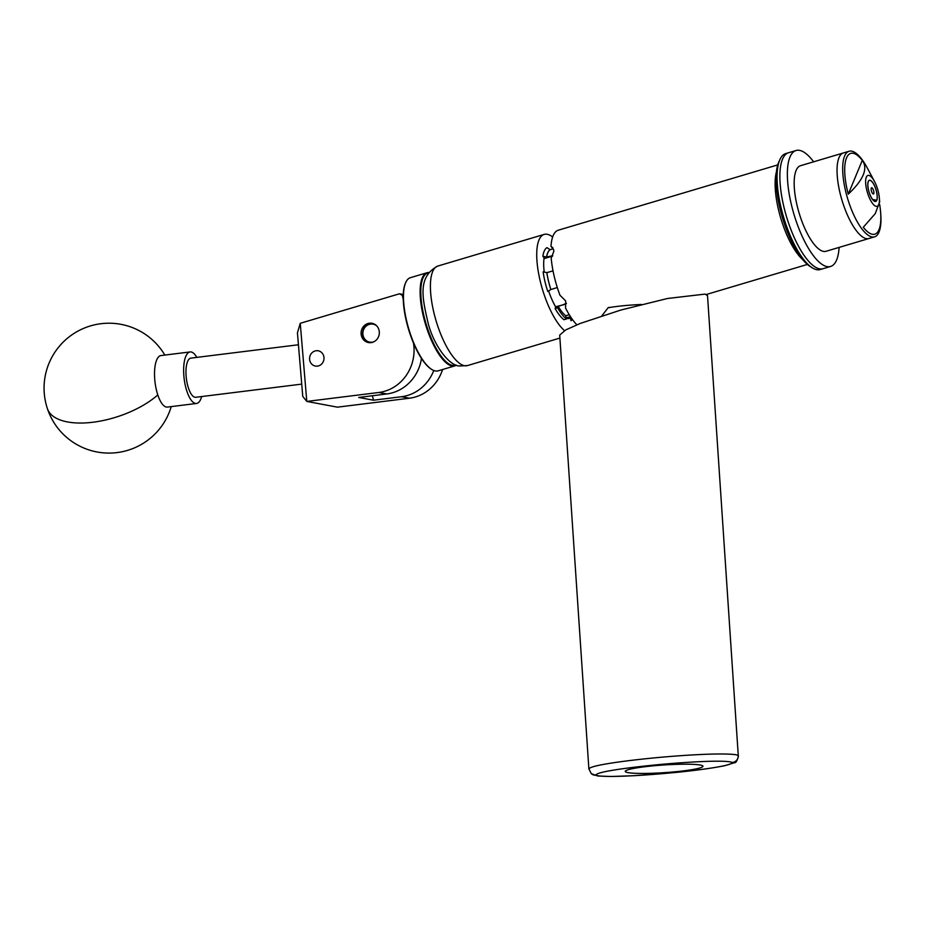 <?xml version="1.0" encoding="UTF-8"?>
<svg xmlns="http://www.w3.org/2000/svg" width="927" height="927" viewBox="0 0 927 927"><rect width="100%" height="100%" fill="white"/><g stroke="black" fill="none" stroke-linecap="round" stroke-linejoin="round"><path stroke-width="1.39" d="M372.445 342.33A9.803 9.108 100.6 0 1 368.413 342.55A9.803 9.108 100.6 0 1 361.09 333.407A9.803 9.108 100.6 0 1 367.984 323.511A9.803 9.108 100.6 0 1 372.017 323.291A9.803 9.108 100.6 0 1 379.34 332.434A9.803 9.108 100.6 0 1 372.445 342.33M318.552 365.887A7.764 7.207 100.6 0 1 309.56 358.819A7.764 7.207 100.6 0 1 318.216 350.8A7.764 7.207 100.6 0 1 318.552 365.887M403.233 295.748L399.433 293.789L300.255 323.303L306.791 401.426L378.819 392.48A41.541 38.598 -79.4 0 0 413.5 343.141M403.245 299.317L402.364 295.586M442.596 369.514A41.541 38.598 100.6 0 1 409.456 398.216L337.44 407.162L306.791 401.426L302.758 396.385L297.44 332.851L300.255 323.303M421.484 358.506A41.541 38.598 100.6 0 1 386.756 393.963L358.714 397.451L373.477 400.209L372.422 395.748M373.477 400.209L401.518 396.721A41.541 38.598 -79.4 0 0 433.778 370.499M399.433 293.789L403.268 294.508M732.249 762.446C725.377 759.503 681.136 762.353 654.717 765.007C627.011 767.741 595.389 772.006 595.968 775.204C602.863 778.135 647.231 775.273 673.477 772.631C701.148 769.897 732.724 765.644 732.249 762.446A6.489 6.431 131.1 0 0 738.263 755.505L707.521 295.632L705.065 294.102L667.521 298.482L620.766 310.07L580.279 323.43L565.771 329.896L559.699 335.087L588.877 768.889L591.322 773.697A6.489 6.431 -49.6 0 0 595.968 775.204M678.263 771.473A38.946 3.847 176.2 0 0 702.967 766.2A38.946 3.847 176.2 0 0 649.954 766.166A38.946 3.847 176.2 0 0 625.25 771.426A38.946 3.847 176.2 0 0 678.263 771.473M201.68 396.547A25.968 9.2 -97.1 0 1 200.58 399.607A25.968 9.2 -97.1 0 1 196.512 403.465L167.393 407.08A25.968 9.2 -97.1 0 1 157.799 394.937A25.968 9.2 -97.1 0 1 156.93 359.421A25.968 9.2 -97.1 0 1 160.997 355.551L190.116 351.936A25.968 9.2 -97.1 0 1 196.814 357.382M196.512 403.465A25.968 9.2 -97.1 0 1 185.284 385.331A25.968 9.2 -97.1 0 1 186.049 355.806A25.968 9.2 -97.1 0 1 190.116 351.936M428.459 272.909A48.088 16.049 73.4 0 0 420.985 287.312A48.088 16.049 73.4 0 0 432.237 340.545A48.088 16.049 73.4 0 0 455.864 364.971M456.351 365.157A48.598 16.223 -106.6 0 1 454.809 365.887A48.598 16.223 -106.6 0 1 431.217 339.908A48.598 16.223 -106.6 0 1 420.29 287.103A48.598 16.223 -106.6 0 1 427.08 272.712A48.598 16.223 -106.6 0 1 428.772 272.492M431.472 369.282A48.088 16.049 -106.6 0 1 431.206 369.12A48.088 16.049 -106.6 0 1 403.384 292.55A48.088 16.049 -106.6 0 1 405.551 282.92A48.088 16.049 -106.6 0 1 405.69 282.631M427.08 272.712L410.429 277.671A48.598 16.223 73.4 0 0 405.817 282.329A48.598 16.223 73.4 0 0 403.639 292.063A48.598 16.223 73.4 0 0 431.75 369.456A48.598 16.223 73.4 0 0 438.158 370.835L454.809 365.887M376.744 325.898A9.143 8.494 -79.4 0 0 373.894 324.357A9.143 8.494 -79.4 0 0 363.245 330.684A9.143 8.494 -79.4 0 0 368.876 341.924A9.143 8.494 -79.4 0 0 373.766 341.82M369.792 342.666L369.943 342.7A9.652 8.969 100.6 0 1 369.792 342.666A9.652 8.969 100.6 0 1 368.923 342.457A9.652 8.969 100.6 0 1 362.851 331.055A9.652 8.969 100.6 0 1 373.349 323.685A9.652 8.969 100.6 0 1 373.511 323.708L373.349 323.685M298.436 344.763L190.881 358.123A19.734 6.999 82.9 0 0 186.142 376.362A19.734 6.999 82.9 0 0 195.748 397.289L301.727 384.114M812.284 267.822L810.082 266.455A58.413 19.49 -106.6 0 1 779.885 208.146A58.413 19.49 -106.6 0 1 778.923 161.727L780.001 159.374A60.498 20.185 73.4 0 0 781.009 207.439A60.498 20.185 73.4 0 0 812.284 267.822A60.498 20.185 73.4 0 0 820.244 269.537L823.06 268.703A60.498 20.185 -106.6 0 1 783.825 206.605A60.498 20.185 -106.6 0 1 788.553 152.746A60.498 20.185 73.4 0 0 794.022 237.08A60.498 20.185 73.4 0 0 823.06 268.703L830.569 266.466A60.498 20.185 73.4 0 0 839.109 247.405M813.628 161.808A60.498 20.185 73.4 0 0 796.061 150.51L785.737 153.581A60.498 20.185 73.4 0 0 780.001 159.374M796.061 150.51A60.498 20.185 73.4 0 0 801.519 234.844A60.498 20.185 73.4 0 0 830.569 266.466M874.532 181.53A16.095 5.377 73.4 0 0 866.096 177.799A16.095 5.377 73.4 0 0 869.503 198.146A16.095 5.377 73.4 0 0 876.699 206.373A16.095 5.377 73.4 0 0 879.306 197.59A16.095 5.377 73.4 0 0 875.54 183.592A16.095 5.377 73.4 0 0 874.532 181.53L867.394 168.158A44.658 14.902 73.4 0 0 849.086 151.252L843.454 152.932A44.658 14.902 73.4 0 0 847.823 215.921A44.658 14.902 73.4 0 0 868.935 238.529A44.658 14.902 73.4 0 1 847.487 215.18A44.658 14.902 73.4 0 1 843.454 152.932L800.58 165.69A44.658 14.902 73.4 0 0 804.613 227.949A44.658 14.902 73.4 0 0 826.05 251.287L874.567 236.849A44.658 14.902 73.4 0 0 880.65 212.689L880.534 211.368A42.155 14.067 73.4 0 0 879.665 204.508M870.441 195.864A11.054 3.696 73.4 0 0 875.679 201.472A11.054 3.696 73.4 0 0 874.601 185.863A11.054 3.696 73.4 0 0 869.364 180.267A11.054 3.696 73.4 0 0 870.441 195.864M849.086 151.252A44.658 14.902 73.4 0 0 853.454 214.241A44.658 14.902 73.4 0 0 874.567 236.849M848.263 194.172C863.535 179.722 868.217 168.447 862.295 160.348A42.155 14.067 73.4 0 0 846.525 157.926A42.155 14.067 73.4 0 0 848.263 194.172L862.295 160.348M879.306 197.59L879.688 201.889L875.25 213.639L863.28 227.266A42.155 14.067 73.4 0 0 880.534 211.368M873.697 191.089A3.244 1.078 73.4 0 0 871.6 187.764A3.244 1.078 73.4 0 0 871.345 190.649A3.244 1.078 73.4 0 0 873.443 193.975A3.244 1.078 73.4 0 0 873.697 191.089M875.888 201.379L876.027 201.124A10.904 3.638 73.4 0 0 876.664 200.278A10.904 3.638 73.4 0 0 876.49 191.611A10.904 3.638 73.4 0 0 870.847 180.73A10.904 3.638 73.4 0 0 868.564 190.128A10.904 3.638 73.4 0 0 873.767 200.695L873.721 200.788M607.985 307.81A32.19 3.187 -3.8 0 1 610.8 307.312A32.19 3.187 -3.8 0 1 621.426 305.933A32.19 3.187 -3.8 0 1 641.426 304.485M548.448 280.997A35.829 11.958 73.4 0 0 550.847 289.514L547.787 291.449A38.586 12.874 -106.6 0 1 544.96 281.553A38.586 12.874 -106.6 0 1 543.141 271.831L546.849 272.631A35.829 11.958 73.4 0 0 548.448 280.997M777.741 164.902L558.297 230.197A51.924 17.323 73.4 0 0 550.986 246.35L552.805 247.706L553.871 250.985A51.924 17.323 -106.6 0 0 553.871 251.159L551.206 258.158A51.924 17.323 73.4 0 0 554.23 276.443A51.924 17.323 73.4 0 0 559.966 295.226L565.621 300.869A51.924 17.323 -106.6 0 0 565.702 301.055L565.563 308.042A51.924 17.323 73.4 0 0 576.861 324.786M564.473 330.626A51.924 17.323 -106.6 0 1 539.34 277.173A51.924 17.323 -106.6 0 1 544.172 234.404A51.924 17.323 -106.6 0 1 547.197 234.288A51.924 17.323 -106.6 0 1 552.643 237.022M610.8 307.312L608.309 307.521L601.855 315.829M566.13 317.463L567.324 318.529M552.816 270.927L546.849 272.631M550.847 289.514L556.779 287.706M546.895 272.689A35.724 11.924 73.4 0 0 550.87 289.467M566.409 303.616L558.251 306.373L557.579 307.776L555.099 308.517A38.946 13.001 73.4 0 0 563.998 319.734L566.49 318.992L565.725 315.783L569.271 314.728M557.579 307.776A38.946 13.001 73.4 0 0 566.49 318.992M558.251 306.373A35.724 11.924 73.4 0 0 565.725 315.783M553.002 248.899L550.093 249.653A35.829 11.958 73.4 0 0 546.559 257.046L552.782 255.678M550.117 249.757A35.724 11.924 73.4 0 0 546.606 257.115M553.755 249.838L550.986 246.35M567.892 318.587L570.337 317.857L571.009 320.696L571.982 318.865M570.476 316.652L567.115 317.648M546.559 257.046L542.851 256.258A38.586 12.874 -106.6 0 1 546.965 247.648L550.093 249.653M542.851 256.258L544.126 257.845A35.724 11.924 -106.6 0 0 544.23 272.063M552.573 256.084L543.998 258.645M548.61 290.927A35.724 11.924 -106.6 0 0 555.771 307.115L555.099 308.517M564.161 304.612L555.563 306.767M564.392 304.137A9.652 8.54 -154.5 0 0 566.362 303.28M572.411 319.467A38.586 12.874 -106.6 0 1 571.009 320.696M570.337 317.857A35.724 11.924 -106.6 0 1 569.178 318.413A35.724 11.924 -106.6 0 1 566.327 318.297M873.755 200.661L875.772 200.058L876.027 201.124M875.772 200.058L873.512 199.641L873.767 200.695M401.518 396.721L409.456 398.216M378.819 392.48L386.756 393.963M589.097 769.248C587.648 765.934 619.827 761.368 649.132 758.39C677.892 755.47 720.8 752.573 736.05 754.74L738.263 755.505M164.832 355.076A64.902 64.902 0 0 0 47.393 408.622A64.902 29.757 -18.4 0 0 93.013 422.225A64.902 29.757 -18.4 0 0 157.799 394.937M464.473 365.702A51.924 17.323 73.4 0 0 467.486 365.574L459.34 365.98C449.653 365.898 434.091 346.35 428.123 323.187C422.967 300.081 416.524 277.173 437.868 266.037A51.924 17.323 73.4 0 0 434.867 316.513A51.924 17.323 73.4 0 0 464.473 365.702M802.515 259.386A51.924 17.323 -106.6 0 1 778.495 209.699A51.924 17.323 -106.6 0 1 776.444 171.785M591.322 773.697L597.811 776.003L611.09 776.49L633.917 775.714L674.253 772.597C694.775 770.604 711.588 768.309 724.682 765.714L734.439 762.712C735.829 763.095 737.174 760.812 738.471 755.853M47.393 408.622A64.902 64.902 0 0 0 171.228 406.605M405.551 282.92L405.817 282.329M559.908 338.077L467.486 365.574M544.172 234.404L437.868 266.037M706.409 294.473L807.371 264.438"/></g></svg>
